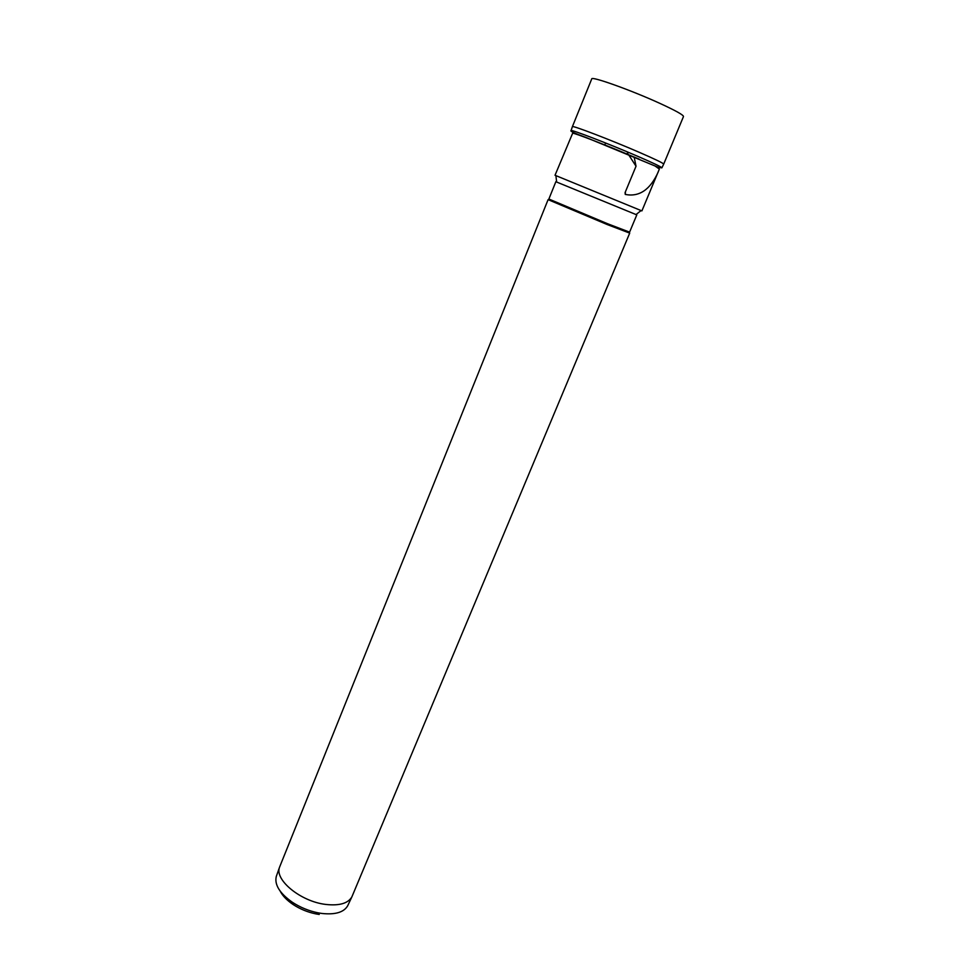 <?xml version="1.0" encoding="UTF-8"?>
<svg xmlns="http://www.w3.org/2000/svg" width="963" height="963" viewBox="0 0 963 963"><rect width="100%" height="100%" fill="white"/><g stroke="black" fill="none" stroke-linecap="round" stroke-linejoin="round"><path stroke-width="1.44" d="M639.625 152.479C655.105 159.22 663.134 163.084 663.712 164.095L683.489 116.523C683.477 114.982 675.617 110.601 659.896 103.378C631.186 90.209 591.113 75.896 591.739 78.894L572.395 126.635C571.974 125.082 611.144 140.092 639.625 152.479M556.65 182.007L555.856 181.694L556.65 182.043L555.88 175.603L555.025 175.266L641.9 210.897L659.354 169.067L655.117 166.045M641.9 210.897L641.045 210.572M658.186 172.052C650.218 189.735 639.239 197.198 625.264 194.43L625.083 192.6L636.025 166.238L634.135 156.957M555.025 175.266L572.684 133.135C576.404 133.713 604.367 144.498 628.634 154.742L636.025 166.238M556.65 182.043L636.037 214.556M555.856 181.694L548.874 199.028L607.484 223.693L629.585 232.131L636.796 214.893M607.352 224.608L629.706 233.118L351.892 896.842C348.088 903.402 339.397 905.93 325.819 904.438C300.781 901.609 274.262 879.833 279.559 867.182L548.091 199.654L607.352 224.608M276.477 875.933L276.285 876.474C274.335 884.72 279.715 893.327 292.415 902.295C300.312 907.447 308.894 910.962 318.139 912.852L321.859 913.454C335.28 914.886 343.887 912.322 347.691 905.762L347.896 905.304M605.233 143.836L606.064 143.174M280.149 891.076C282.592 895.867 286.95 900.357 293.209 904.582C300.191 909.144 307.787 912.25 315.96 913.911L319.259 914.453M634.16 157.053L639.119 159.088M574.333 133.568L576.801 133.929M663.712 164.095L661.882 167.815L658.74 167.514L586.106 137.504C574.706 133.388 569.699 131.076 571.071 130.571L571.071 130.571C570.626 129.114 609.555 144.113 637.891 156.379C653.287 163.048 661.292 166.864 661.882 167.815L661.81 167.887M627.527 154.285L627.671 152.034M627.948 152.154L627.804 154.393M625.432 191.769L625.264 194.43M628.947 154.887L636.001 157.896M636.001 214.58L641.081 210.548M347.691 905.762L351.892 896.842M315.96 913.911L318.139 912.852M293.209 904.582L292.415 902.295M276.285 876.474L279.559 867.182M627.37 154.212L627.515 151.961M571.071 130.571L572.395 126.635"/></g></svg>
